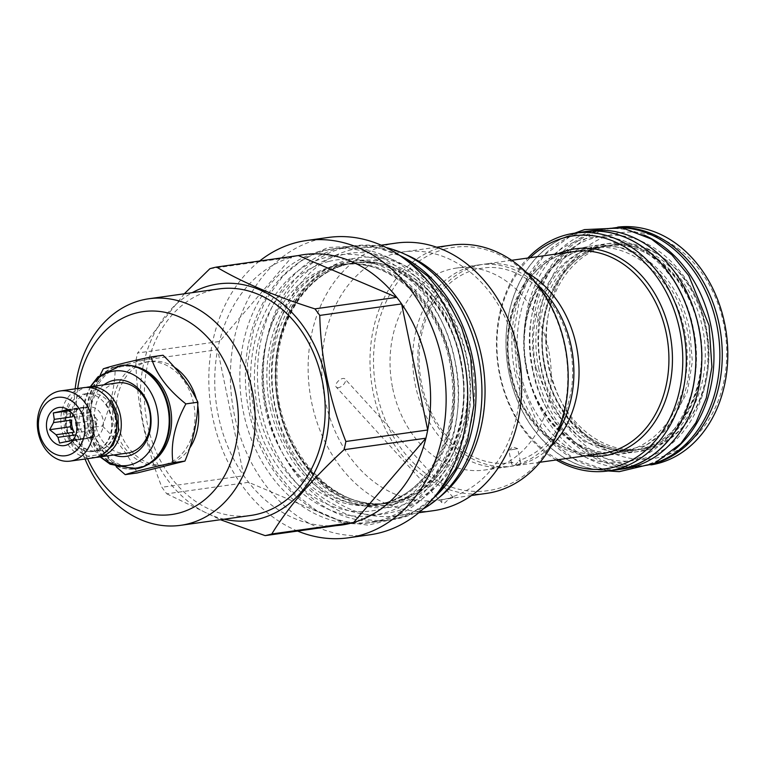 <?xml version="1.0" encoding="UTF-8"?>
<svg xmlns="http://www.w3.org/2000/svg" width="765" height="765" viewBox="0 0 765 765"><rect width="100%" height="100%" fill="white"/><g stroke="black" fill="none" stroke-linecap="round" stroke-linejoin="round"><path stroke-width="0.57" stroke-dasharray="3.83 2.87" d="M399.273 255.175A138.264 108.659 82 0 0 347.492 246.722A138.264 108.659 82 0 0 261.085 409.935A138.264 108.659 -98 0 0 385.99 520.554L391.89 519.731A138.264 108.659 -98 0 1 266.985 409.112A138.264 108.659 82 0 1 353.392 245.9A138.264 108.659 82 0 1 386.315 247.602M391.89 519.731A138.264 108.659 -98 0 0 423.064 509.002M385.99 520.554A138.264 108.659 -98 0 0 433.439 498.158M343.351 264.833A121.319 95.338 -98 0 0 275.209 406.55A121.319 95.338 -98 0 0 384.814 503.609A121.319 95.338 -98 0 0 392.493 502.117A121.319 95.338 -98 0 0 460.626 360.401A121.319 95.338 -98 0 0 351.03 263.342A121.319 95.338 -98 0 0 343.351 264.833M373.836 522.17A138.169 108.582 82 0 0 382.577 520.468A138.169 108.582 -98 0 0 461.238 364.637A138.169 108.582 -98 0 0 335.357 248.529A138.169 108.582 -98 0 0 326.617 250.232A138.169 108.582 82 0 0 247.956 406.062A138.169 108.582 82 0 0 373.836 522.17L368.29 522.944A138.169 108.582 82 0 1 242.409 406.846A138.169 108.582 82 0 1 321.07 251.006A138.169 108.582 -98 0 1 329.82 249.304A138.169 108.582 -98 0 1 455.691 365.412A138.169 108.582 -98 0 1 377.04 521.252A138.169 108.582 82 0 1 368.29 522.944M328.156 237.485A150.103 117.963 -98 0 0 318.651 239.33A150.103 117.963 -98 0 0 233.191 408.634A150.103 117.963 -98 0 0 369.954 534.773M297.623 531.063A150.103 117.963 82 0 1 210.662 405.584A150.103 117.963 82 0 1 259.651 260.999M329.476 525.861A136.533 107.291 -98 0 1 248.615 482.313A136.533 107.291 82 0 1 243.758 475.763A136.533 107.291 -98 0 1 217.643 349.691A136.533 107.291 82 0 1 219.45 341.486A136.533 107.291 -98 0 1 291.704 257.212A136.533 107.291 82 0 1 295.022 256.313A136.533 107.291 -98 0 1 298.369 255.558M209.878 268.716L291.704 257.212L219.45 341.486L137.614 352.99L184.288 293.789M346.985 524.121L248.615 482.313L166.78 493.817A136.533 107.291 82 0 1 161.922 487.267C145.627 446.311 136.925 404.293 135.816 361.195A136.533 107.291 82 0 1 137.614 352.99M166.78 493.817L220.444 519.722M224.088 519.206A119.388 93.827 82 0 1 141.869 415.261A119.388 93.827 82 0 1 192.235 292.67M135.816 361.195L217.643 349.691L243.758 475.763L161.922 487.267M218.857 288.921A114.387 89.888 -98 0 0 211.618 290.327A114.387 89.888 82 0 0 146.498 419.344A114.387 89.888 82 0 0 250.71 515.467M77.686 388.505A102.443 80.507 -98 0 0 87.554 458.675M174.439 367.248A52.183 41.014 -98 0 0 150.16 361.396A52.183 41.014 -98 0 0 117.542 422.997A52.183 41.014 -98 0 0 164.695 464.747A52.183 41.014 -98 0 0 189.701 448.099M197.743 405.469A52.183 41.014 -98 0 0 197.303 403.145A52.183 41.014 -98 0 0 196.356 399.177M75.171 388.859A114.387 89.888 -98 0 0 85.03 459.029M113.889 423.514A52.183 41.014 -98 0 0 161.032 465.263A52.183 41.014 -98 0 0 193.65 403.662A52.183 41.014 82 0 0 146.507 361.912A52.183 41.014 82 0 0 113.889 423.514M163.041 355.237L115.295 367.124C114.922 386.191 110.619 405.804 102.386 425.981L90.394 427.664L100.177 448.309L116.452 467.004M115.295 367.124L103.313 368.807M100.378 374.678L91.236 401.367L90.394 427.664M102.386 425.981C117.925 441.089 129.534 456.743 137.212 472.961M136.189 366.751A51.131 40.182 82 0 0 124.073 366.129A51.131 40.182 82 0 0 92.116 426.488A51.131 40.182 -98 0 0 138.302 467.386A51.131 40.182 -98 0 0 149.787 463.447M90.232 426.746A51.131 40.182 82 0 1 122.18 366.397A51.131 40.182 82 0 1 168.367 407.305A51.131 40.182 -98 0 1 136.419 467.654A51.131 40.182 -98 0 1 90.232 426.746M121.033 365.488A52.183 41.014 -98 0 0 88.769 427.042A52.183 41.014 -98 0 0 135.568 468.84M90.863 386.65A47.688 37.475 -98 0 0 84.188 427.31A47.688 37.475 -98 0 0 100.722 456.82M103.954 384.805A38.518 30.265 -98 0 0 91.198 425.57A38.518 30.265 -98 0 0 113.822 454.984M127.449 453.062A35.429 27.846 82 0 1 95.443 424.718A35.429 27.846 82 0 1 117.59 382.892M95.95 457.374A35.429 27.846 82 0 1 66.201 428.83A35.429 27.846 82 0 1 86.12 387.434M115.496 416.562A29.08 22.854 -98 0 0 89.228 393.296A29.08 22.854 -98 0 0 71.059 427.625A29.08 22.854 82 0 0 97.327 450.881A29.08 22.854 82 0 0 115.496 416.562M67.014 414.114L70.313 413.645A3.366 0.832 10.8 0 0 66.765 412.383A3.366 0.832 10.8 0 0 63.791 412.651A3.366 0.832 10.8 0 0 67.014 414.114A29.08 22.854 82 0 0 67.167 428.171A29.08 22.854 82 0 0 93.435 451.436A29.08 22.854 82 0 0 111.604 417.107A29.08 22.854 82 0 0 106.201 404.36L109.51 403.891A29.08 22.854 82 0 1 114.903 416.648A29.08 22.854 82 0 1 96.734 450.968A29.08 22.854 82 0 1 70.466 427.702A29.08 22.854 82 0 1 70.313 413.645M92.842 451.513A29.08 22.854 82 0 0 111.011 417.193A29.08 22.854 -98 0 0 84.743 393.927A29.08 22.854 -98 0 0 66.574 428.247A29.08 22.854 82 0 0 92.842 451.513L93.435 451.436M106.201 404.36A3.366 1.128 -34.9 0 1 109.758 401.128M111.786 400.927A3.366 1.128 -34.9 0 1 109.51 403.891M93.722 457.805A35.429 27.846 82 0 1 61.716 429.461A35.429 27.846 82 0 1 83.863 387.635M75.008 436.892L77.055 432.598A15.501 12.183 -98 0 0 77.762 429.347L75.247 417.202A15.501 12.183 82 0 0 73.325 414.611L71.853 413.167M88.998 407.037A15.501 12.183 82 0 0 79.302 425.34A15.501 12.183 -98 0 0 93.311 437.743A15.501 12.183 -98 0 0 102.998 419.44A15.501 12.183 82 0 0 88.998 407.037L63.495 410.623M77.762 429.347L95.95 426.784A15.501 12.183 -98 0 0 95.682 420.473A15.501 12.183 -98 0 0 93.435 414.64L75.247 417.202M70.093 440.716L88.281 438.154A15.501 12.183 -98 0 0 95.242 430.035L77.055 432.598M75.802 434.836L76.165 434.788A15.501 12.183 -98 0 0 85.642 438.814L68.171 441.271M68.028 410.279L79.407 408.682A15.501 12.183 -98 0 0 73.163 414.955M73.325 414.611L91.513 412.048A15.501 12.183 -98 0 0 82.037 408.022L67.674 410.04M95.95 426.784L97.432 420.033L93.435 414.64M76.825 422.93L97.432 420.033M68.764 410.767L73.928 410.04L72.924 414.592M79.407 408.682L73.928 410.04M91.513 412.048L87.516 406.655L82.037 408.022M66.909 409.562L87.516 406.655M73.144 439.693L93.76 436.796L95.242 430.035M88.281 438.154L93.76 436.796M59.555 443.069L85.642 438.814M76.165 434.788L80.162 440.171M278.747 406.052A121.319 95.338 -98 0 0 388.352 503.112A121.319 95.338 -98 0 0 396.031 501.62A121.319 95.338 -98 0 0 464.164 359.904A121.319 95.338 -98 0 0 354.568 262.844A121.319 95.338 -98 0 0 346.889 264.336A121.319 95.338 -98 0 0 278.747 406.052M349.509 259.411A125.843 98.895 -98 0 0 278.833 406.416A125.843 98.895 -98 0 0 400.487 505.55A125.843 98.895 -98 0 0 471.164 358.546A125.843 98.895 -98 0 0 349.509 259.411M439.282 497.374A135.089 106.153 -98 0 1 405.622 514.128A135.089 106.153 82 0 1 397.073 515.792A135.089 106.153 82 0 1 274.004 402.275A135.089 106.153 82 0 1 350.906 249.916A135.089 106.153 -98 0 1 359.454 248.252A135.089 106.153 -98 0 1 405.106 254.315M396.107 243.098A135.089 106.153 -98 0 0 387.559 244.762A135.089 106.153 82 0 0 310.647 397.121A135.089 106.153 82 0 0 433.726 510.638M441.663 499.622A125.364 98.513 82 0 1 438.326 500.167A125.364 98.513 82 0 1 324.111 394.826A125.364 98.513 82 0 1 395.476 253.435A125.364 98.513 -98 0 1 403.413 251.895A125.364 98.513 -98 0 1 517.092 354.3A125.364 98.513 -98 0 1 450.786 497.355C453.645 497.107 453.865 497.288 451.427 497.9L441.663 499.622L441.826 502.624L444.532 503.121L450.786 497.355C453.645 497.107 453.865 497.288 451.427 497.9M338.933 387.549A5.967 3.108 137.6 0 1 336.256 387.09A5.967 3.108 137.6 0 1 337.078 382.433A5.967 3.108 137.6 0 1 342.395 378.57A5.967 3.108 -42.4 0 1 345.063 379.029A5.967 3.108 -42.4 0 1 344.25 383.686A5.967 3.108 -42.4 0 1 338.933 387.549M451.646 245.106A125.364 98.513 -98 0 0 443.71 246.655A125.364 98.513 -98 0 0 372.345 388.046A125.364 98.513 -98 0 0 486.55 493.387M445.756 248.883A122.859 96.553 -98 0 0 376.753 392.397A122.859 96.553 -98 0 0 495.519 489.179A122.859 96.553 -98 0 0 564.522 345.665A122.859 96.553 -98 0 0 445.756 248.883M392.713 388.429A101.965 80.124 -98 0 0 484.828 470.006A101.965 80.124 -98 0 0 548.553 349.643A101.965 80.124 -98 0 0 456.437 268.066A101.965 80.124 -98 0 0 392.713 388.429M537.441 284.762A101.965 80.124 -98 0 0 479.1 264.881A101.965 80.124 -98 0 0 415.376 385.244A101.965 80.124 -98 0 0 507.491 466.822A101.965 80.124 -98 0 0 512.665 465.866L515.227 465.235A101.965 80.124 -98 0 0 558.087 431.613M526.416 272.426A101.965 80.124 -98 0 0 484.245 264.155A101.965 80.124 -98 0 0 420.521 384.518A101.965 80.124 -98 0 0 512.636 466.095A101.965 80.124 -98 0 0 517.809 465.149L512.215 462.347L511.536 463.456L512.665 465.866M515.227 465.235L518.938 460.673L520.401 461.63L520.372 464.508A101.965 80.124 -98 0 0 550.896 446.511M520.372 464.508L517.809 465.149M510.504 449.935L517.704 448.634L510.504 449.935M558.517 459.641A117.561 92.383 82 0 1 500.014 374.63A117.561 92.383 82 0 1 530.126 257.7M556.251 459.966A120.067 94.353 82 0 1 499.641 374.888A120.067 94.353 82 0 1 527.86 258.025M617.661 469.605A120.067 94.353 82 0 1 509.194 373.55A120.067 94.353 82 0 1 584.221 231.814M580.482 232.34A120.162 94.43 82 0 0 509.117 373.569A120.162 94.43 -98 0 0 613.913 470.131M590.102 230.896A120.162 94.43 82 0 0 515.008 372.737A120.162 94.43 -98 0 0 623.571 468.878M526.779 369.677A103.218 81.109 -98 0 0 620.023 452.258A103.218 81.109 -98 0 0 684.532 330.423A103.218 81.109 -98 0 0 591.288 247.841A103.218 81.109 -98 0 0 526.779 369.677M541.285 367.64A103.218 81.109 -98 0 0 634.529 450.222A103.218 81.109 -98 0 0 699.038 328.376A103.218 81.109 -98 0 0 605.794 245.804A103.218 81.109 -98 0 0 541.285 367.64M643.977 235.046A120.162 94.43 82 0 0 602.256 229.184A120.162 94.43 82 0 0 527.162 371.025A120.162 94.43 -98 0 0 635.715 467.166A120.162 94.43 -98 0 0 674.204 450.021M602.256 229.184L608.146 228.353A120.162 94.43 82 0 0 533.052 370.203A120.162 94.43 -98 0 0 641.606 466.334A120.162 94.43 -98 0 0 654.467 463.351M608.146 228.353A120.162 94.43 82 0 1 621.323 227.683M544.823 367.143A103.218 81.109 -98 0 0 638.067 449.724A103.218 81.109 -98 0 0 702.576 327.879A103.218 81.109 -98 0 0 609.332 245.307A103.218 81.109 -98 0 0 544.823 367.143M612.985 244.79A103.218 81.109 82 0 0 548.476 366.626A103.218 81.109 -98 0 0 641.73 449.208A103.218 81.109 -98 0 0 706.229 327.372A103.218 81.109 82 0 0 612.985 244.79L609.332 245.307C564.274 249.83 532.096 310.198 545.235 367.124C554.931 418.484 598.211 456.581 638.067 449.724L641.73 449.208M652.87 464.106A120.067 94.353 82 0 1 644.073 465.895A120.067 94.353 82 0 1 535.605 369.83A120.067 94.353 82 0 1 610.642 228.104A120.067 94.353 82 0 1 619.593 227.396M644.073 465.895L649.609 465.12A120.067 94.353 -98 0 1 541.142 369.055A120.067 94.353 82 0 1 616.179 227.32A120.067 94.353 82 0 1 617.728 227.119M649.609 465.12A120.067 94.353 -98 0 0 651.158 464.881M549.366 367.401A114.1 89.658 -98 0 0 659.66 457.288A114.1 89.658 -98 0 0 723.738 324.006A114.1 89.658 82 0 0 613.444 234.128A114.1 89.658 82 0 0 549.366 367.401M278.46 406.253A123.242 96.849 -98 0 0 397.599 503.341A123.242 96.849 -98 0 0 466.813 359.368A123.242 96.849 82 0 0 347.673 262.29A123.242 96.849 82 0 0 278.46 406.253M272.56 407.076A123.242 96.849 82 0 1 341.783 263.112A123.242 96.849 82 0 1 460.922 360.2A123.242 96.849 -98 0 1 391.699 504.164A123.242 96.849 -98 0 1 272.56 407.076M382.471 503.533A121.319 95.338 -98 0 0 451.532 366.693A121.319 95.338 -98 0 0 341.008 264.747A121.319 95.338 -98 0 0 333.33 266.239A121.319 95.338 -98 0 0 264.26 403.069A121.319 95.338 -98 0 0 374.793 505.024A121.319 95.338 -98 0 0 382.471 503.533M328.931 261.429A126.713 99.574 -98 0 0 257.767 409.447A126.713 99.574 -98 0 0 380.253 509.27A126.713 99.574 -98 0 0 451.427 361.252A126.713 99.574 -98 0 0 328.931 261.429M120.679 365.536A52.183 41.014 -98 0 0 88.061 427.138A52.183 41.014 -98 0 0 135.214 468.897M396.308 501.582A121.319 95.338 -98 0 0 465.378 364.752A121.319 95.338 -98 0 0 354.845 262.806A121.319 95.338 -98 0 0 347.167 264.298A121.319 95.338 -98 0 0 278.097 401.128A121.319 95.338 -98 0 0 388.63 503.074A121.319 95.338 -98 0 0 396.308 501.582M510.408 371.876A101.965 80.124 -98 0 0 602.514 453.454C563.289 460.234 520.535 422.643 510.944 371.847C497.939 315.553 529.782 255.94 574.123 251.513A101.965 80.124 -98 0 0 510.408 371.876M557.972 253.789A104.47 82.094 -98 0 0 510.026 372.144A104.47 82.094 -98 0 0 586.363 455.73M526.492 369.878A105.14 82.63 -98 0 0 628.132 452.708A105.14 82.63 -98 0 0 687.18 329.887A105.14 82.63 82 0 0 585.541 247.057A105.14 82.63 82 0 0 526.492 369.878M538.636 368.175A105.14 82.63 -98 0 0 640.276 450.996A105.14 82.63 -98 0 0 699.325 328.175A105.14 82.63 82 0 0 597.685 245.355A105.14 82.63 82 0 0 538.636 368.175M544.537 367.343A105.14 82.63 -98 0 0 646.176 450.174A105.14 82.63 -98 0 0 705.225 327.353A105.14 82.63 82 0 0 603.585 244.523A105.14 82.63 82 0 0 544.537 367.343M266.459 408.596C250.872 340.368 286.206 266.87 340.167 255.3C393.382 240.191 454.209 289.763 467.023 358.68C482.61 426.918 447.276 500.415 393.325 511.986C340.1 527.085 279.273 477.523 266.459 408.596M254.305 410.308C238.728 342.07 274.061 268.572 328.013 257.011C381.238 241.903 442.065 291.465 454.879 360.392C470.465 428.63 435.132 502.127 381.171 513.688C327.955 528.797 267.128 479.234 254.305 410.308M532.526 369.696C519.091 310.867 549.557 247.506 596.069 237.533C641.95 224.518 694.381 267.243 705.435 326.665C718.87 385.484 688.404 448.845 641.892 458.818C596.011 471.842 543.58 429.108 532.526 369.696M520.382 371.398C506.946 312.579 537.413 249.218 583.924 239.244C629.805 226.22 682.237 268.955 693.291 328.367C706.726 387.195 676.26 450.547 629.748 460.52C583.867 473.545 531.436 430.819 520.382 371.398M347.492 246.722L353.392 245.9M460.214 360.43C448.835 300.1 397.972 255.271 351.03 263.342L341.008 264.747C390.36 255.845 444.427 308.018 451.436 373.789C460.195 434.166 427.587 493.827 382.261 503.571L374.793 505.024L384.814 503.609C437.867 498.254 475.658 427.281 460.214 360.43M335.357 248.529L329.82 249.304M164.695 464.747L161.032 465.263M150.16 361.396L146.507 361.912M124.073 366.129L122.18 366.397M138.302 467.386L136.419 467.654M90.28 386.736L83.538 406.215L84.169 427.367L100.139 456.906M84.743 393.927L89.228 393.296M102.969 454.295L87.554 456.189L73.335 447.678L64.576 431.536L63.791 412.651M75.716 435.648L74.492 437.943M93.311 437.743L67.808 441.329M73 414.267L70.839 412.029M96.734 450.968L97.327 450.881M279.168 406.024C290.547 466.354 341.41 511.183 388.352 503.112L388.63 503.074C334.448 513.315 276.155 448.854 276.978 376.648C275.467 322.113 306.727 273.306 347.377 264.25L354.568 262.844C301.515 268.199 263.724 339.172 279.168 406.024M381.18 245.202L359.454 248.252M418.79 512.732L397.073 515.792M441.826 502.624L336.256 387.09M453.09 497.26L345.063 379.029M436.624 247.219L403.413 251.895M471.536 495.5L438.326 500.167M507.491 466.822L484.828 470.006M479.1 264.881L456.437 268.066M512.215 462.347C500.511 464.508 488.816 463.207 477.111 458.465C456.017 449.38 439.913 432.235 428.802 407.018C420.434 386.803 417.48 365.823 419.947 344.078C423.695 316.643 434.52 295.644 452.431 281.099C461.62 273.947 471.651 269.634 482.533 268.142C511.556 263.236 546.688 284.58 563.183 324.542C571.465 344.852 574.305 365.88 571.694 387.626C565.469 425.876 547.883 450.231 518.938 460.673M511.536 463.456L508.849 450.461L512.722 446.884L517.685 448.615M540.052 462.242L512.636 466.095M527.2 369.658C536.887 421.018 580.176 459.124 620.023 452.258L634.529 450.222C679.578 445.689 711.766 385.321 698.627 328.405C688.93 277.045 645.641 238.938 605.794 245.804L591.288 247.841C546.239 252.364 514.051 312.732 527.2 369.658M635.715 467.166L641.606 466.334M610.642 228.104L616.179 227.32M511.661 260.301L484.245 264.155M520.401 461.63L517.704 448.634M434.243 497.193L408.472 515.534L368.003 525.153L341.745 521.52L316.634 510.638L293.416 492.641L273.994 468.782L259.794 441.548L250.671 411.465L247.411 363.863L253.827 328.309L265.751 299.909L282.945 276.041L303.954 258.465L328.108 247.497L371.455 245.536L400.315 255.883M270.093 407.439C279.149 446.903 298.034 475.61 326.76 493.578C354.96 509.796 381.391 507.272 399.674 497.757C408.491 493.396 416.533 487.305 423.81 479.502C434.864 467.53 443.098 452.708 448.5 435.017C455.433 411.484 456.351 386.994 451.245 361.549C442.18 322.065 423.274 293.339 394.53 275.381C378.637 265.665 357.045 260.014 333.674 266.536C320.181 270.504 308.123 278.173 297.489 289.533C281.004 307.635 271.078 330.968 267.702 359.55C266.01 375.481 266.813 391.451 270.093 407.439M608.146 470.944L574.247 458.952L553.984 443.241L537.04 422.443L516.748 372.555L513.908 331.149L519.492 300.196L529.887 275.438L544.9 254.611L574.716 233.153M536.169 368.539L553.659 411.608L584.374 441.893L619.153 451.828L645.928 445.44L666.334 430.007L687.314 392.187L692.335 361.482L689.648 329.524C681.902 295.845 665.818 271.384 641.395 256.141C627.386 246.779 610.26 244.284 590.025 248.654C578.646 251.991 568.462 258.474 559.444 268.094C545.455 283.452 537.011 303.313 534.123 327.669C532.679 341.257 533.368 354.884 536.169 368.539"/><path stroke-width="1.15" d="M386.315 247.602A138.264 108.659 82 0 1 478.297 356.519A138.264 108.659 -98 0 1 423.064 509.002M399.273 255.175A138.264 108.659 82 0 1 472.397 357.341A138.264 108.659 -98 0 1 433.439 498.158M306.574 240.516A150.103 117.963 -98 0 1 443.327 366.655A150.103 117.963 -98 0 1 357.877 535.959A150.103 117.963 82 0 1 348.371 537.805L369.954 534.773A150.103 117.963 -98 0 0 379.45 532.928A150.103 117.963 -98 0 0 464.91 363.624A150.103 117.963 -98 0 0 328.156 237.485L306.574 240.516A150.103 117.963 -98 0 0 297.069 242.362A150.103 117.963 82 0 0 259.651 260.999M348.371 537.805A150.103 117.963 82 0 1 297.623 531.063M265.149 535.624A136.533 107.291 82 0 0 268.496 534.859A136.533 107.291 -98 0 0 271.805 533.97L353.64 522.466A136.533 107.291 -98 0 1 350.322 523.356A136.533 107.291 82 0 1 346.985 524.121L265.149 535.624L220.444 519.722M329.476 525.861A136.533 107.291 -98 0 0 346.985 524.121M271.805 533.97C288.3 506.946 312.388 478.852 344.068 449.696A136.533 107.291 -98 0 0 345.876 441.491C329.572 400.535 320.87 358.508 319.76 315.419A136.533 107.291 -98 0 0 314.903 308.869C274.52 295.998 241.73 282.065 216.533 267.061A136.533 107.291 -98 0 0 213.196 267.817A136.533 107.291 82 0 0 209.878 268.716L184.288 293.789M192.235 292.67A119.388 93.827 82 0 1 210.605 285.431A119.388 93.827 -98 0 1 326.024 379.488A119.388 93.827 -98 0 1 258.962 518.957A119.388 93.827 82 0 1 224.088 519.206M344.068 449.696L425.904 438.192L353.64 522.466A136.533 107.291 -98 0 0 425.904 438.192A136.533 107.291 -98 0 0 427.702 429.987A136.533 107.291 -98 0 0 401.596 303.906A136.533 107.291 -98 0 0 396.739 297.356A136.533 107.291 -98 0 0 298.369 255.558L216.533 267.061M85.03 459.029A114.387 89.888 -98 0 0 180.664 525.316L250.71 515.467A114.387 89.888 82 0 0 257.948 514.061A114.387 89.888 -98 0 0 323.069 385.044A114.387 89.888 -98 0 0 218.857 288.921L148.812 298.771A114.387 89.888 -98 0 0 141.573 300.176A114.387 89.888 -98 0 0 75.171 388.859M180.664 525.316A114.387 89.888 -98 0 0 187.903 523.91A114.387 89.888 -98 0 0 253.024 394.893A114.387 89.888 -98 0 0 148.812 298.771M87.554 458.675A102.443 80.507 -98 0 0 178.178 513.258A102.443 80.507 -98 0 0 235.716 393.583A102.443 80.507 -98 0 0 136.677 312.885A102.443 80.507 -98 0 0 77.686 388.505M189.701 448.099A52.183 41.014 -98 0 0 197.743 405.469M196.356 399.177A52.183 41.014 -98 0 0 174.439 367.248M116.452 467.004L125.231 474.644L137.212 472.961L184.958 461.075C193.201 440.898 197.504 421.276 197.877 402.218C190.198 386 178.589 370.346 163.041 355.237L151.059 356.92C128.262 361.855 112.34 365.813 103.313 368.807L100.378 374.678M197.877 402.218L185.885 403.901C167.392 389.203 155.783 373.55 151.059 356.92M184.958 461.075L172.976 462.758C170.394 444.111 174.697 424.489 185.885 403.901M125.231 474.644C134.258 471.651 150.179 467.692 172.976 462.758M149.787 463.447A51.131 40.182 -98 0 0 170.26 407.037A51.131 40.182 82 0 0 136.189 366.751M135.568 468.84A52.183 41.014 -98 0 0 135.921 468.792A52.183 41.014 -98 0 0 168.53 407.19A52.183 41.014 -98 0 0 121.386 365.441A52.183 41.014 -98 0 0 121.033 365.488M100.722 456.82A47.688 37.475 -98 0 0 143.055 458.254A47.688 37.475 -98 0 0 157.074 409.17A47.688 37.475 -98 0 0 128.147 372.421A47.688 37.475 -98 0 0 90.863 386.65M113.822 454.984A38.518 30.265 -98 0 0 150.064 410.92A38.518 30.265 -98 0 0 103.954 384.805M86.12 387.434A35.429 27.846 82 0 1 88.338 387.004L117.59 382.892A35.429 27.846 82 0 1 149.596 411.235A35.429 27.846 82 0 1 127.449 453.062L98.207 457.174A35.429 27.846 82 0 1 95.95 457.374M88.338 387.004A35.429 27.846 82 0 1 120.354 415.347A35.429 27.846 82 0 1 98.207 457.174M109.758 401.128A3.366 1.128 -34.9 0 1 111.786 400.927L117.982 415.242L118.46 431.078L113.115 445.087L102.969 454.295M60.397 390.934L83.863 387.635A35.429 27.846 82 0 1 115.869 415.978A35.429 27.846 82 0 1 93.722 457.805L70.256 461.104A35.429 27.846 82 0 1 38.25 432.761A35.429 27.846 82 0 1 60.397 390.934A35.429 27.846 82 0 1 92.402 419.277A35.429 27.846 82 0 1 70.256 461.104M39.158 432.139A29.462 23.151 82 0 1 55.702 397.724A29.462 23.151 82 0 1 84.188 420.932A29.462 23.151 82 0 1 67.636 455.347A29.462 23.151 82 0 1 39.158 432.139M46.952 430.198A19.259 15.137 -98 0 0 59.316 445.249A19.259 15.137 -98 0 0 74.492 437.943A19.259 15.137 -98 0 0 76.385 422.873A19.259 15.137 -98 0 0 70.839 412.029A19.259 15.137 -98 0 0 53.177 409.925A19.259 15.137 -98 0 0 46.952 430.198M49.639 429.701L70.246 426.803L71.728 420.042L53.54 422.605L49.639 429.701L56.055 434.75A15.501 12.183 -98 0 0 57.977 437.341L59.555 443.069L67.454 441.367A15.501 12.183 -98 0 0 67.808 441.329A15.501 12.183 -98 0 0 70.093 440.716L73.144 439.693L75.008 436.892M70.246 426.803L74.243 432.187L56.055 434.75M71.728 420.042A15.501 12.183 -98 0 0 71.996 426.363A15.501 12.183 -98 0 0 74.243 432.187M68.171 441.271L67.454 441.367M75.802 434.836L57.977 437.341M53.54 422.605A15.501 12.183 82 0 1 54.258 419.354L72.446 416.801A15.501 12.183 -98 0 1 73.163 414.955M68.028 410.279L61.219 411.235A15.501 12.183 82 0 1 63.495 410.623A15.501 12.183 82 0 1 63.849 410.576L67.674 410.04M61.219 411.235L53.311 412.937L54.258 419.354M71.853 413.167L66.909 409.562L63.849 410.576M53.311 412.937L68.764 410.767M72.924 414.592L72.446 416.801M314.903 308.869L396.739 297.356L298.369 255.558M345.876 441.491L427.702 429.987L401.596 303.906L319.76 315.419M439.282 497.374A135.089 106.153 -98 0 0 483.384 367.238A135.089 106.153 -98 0 0 405.106 254.315M418.79 512.732L433.726 510.638A135.089 106.153 82 0 0 442.275 508.974A135.089 106.153 -98 0 0 519.177 356.614A135.089 106.153 -98 0 0 396.107 243.098L381.18 245.202M471.536 495.5L486.55 493.387A125.364 98.513 -98 0 0 494.486 491.847A125.364 98.513 -98 0 0 565.861 350.456A125.364 98.513 -98 0 0 451.646 245.106L436.624 247.219M558.087 431.613A101.965 80.124 -98 0 0 571.216 346.459A101.965 80.124 -98 0 0 537.441 284.762M550.896 446.511A101.965 80.124 -98 0 0 576.361 345.732A101.965 80.124 -98 0 0 526.416 272.426M530.126 257.7A117.561 92.383 82 0 1 679.693 329.916A117.561 92.383 82 0 1 652.727 443.643A117.561 92.383 82 0 1 558.517 459.641M527.86 258.025A120.067 94.353 82 0 1 574.668 233.162A120.067 94.353 82 0 1 683.135 329.218A120.067 94.353 82 0 1 608.108 470.953A120.067 94.353 82 0 1 556.251 459.966M574.668 233.162L584.221 231.814A120.067 94.353 82 0 1 692.688 327.879A120.067 94.353 82 0 1 617.661 469.605L608.108 470.953L619.239 471.661L654.725 463.217L680.869 443.499L695.901 422.672L706.315 397.905L711.909 366.951L709.078 325.507L688.749 275.582L671.794 254.783L651.512 239.082L622.461 227.894L584.46 229.615L574.716 233.153M613.913 470.131A120.162 94.43 -98 0 0 617.671 469.7A120.162 94.43 -98 0 0 692.765 327.86A120.162 94.43 82 0 0 584.211 231.719L590.102 230.896A120.162 94.43 82 0 1 698.665 327.028A120.162 94.43 -98 0 1 623.571 468.878L617.671 469.7M580.482 232.34A120.162 94.43 82 0 1 584.211 231.719M674.204 450.021A120.162 94.43 -98 0 0 710.809 325.326A120.162 94.43 82 0 0 643.977 235.046M654.467 463.351A120.162 94.43 -98 0 0 716.7 324.494A120.162 94.43 82 0 0 621.323 227.683M619.593 227.396A120.067 94.353 82 0 1 719.11 324.169A120.067 94.353 82 0 1 652.87 464.106M617.728 227.119A120.067 94.353 82 0 1 724.646 323.385A120.067 94.353 -98 0 1 651.158 464.881M135.921 468.792L135.214 468.897A52.183 41.014 -98 0 0 167.822 407.296A52.183 41.014 -98 0 0 120.679 365.536L97.968 376.858L90.28 386.736M540.052 462.242L602.514 453.454A101.965 80.124 -98 0 0 666.239 333.091A101.965 80.124 -98 0 0 574.123 251.513L511.661 260.301M586.363 455.73A104.47 82.094 -98 0 0 669.691 332.402A104.47 82.094 -98 0 0 557.972 253.789M121.386 365.441L120.679 365.536M100.139 456.906L110.179 464.231L135.214 468.897M400.315 255.883L404.637 258.321L427.874 276.308L447.315 300.157L461.534 327.42L470.666 357.523L473.918 405.173L467.492 440.736L455.558 469.136L438.345 492.995L434.243 497.193"/></g></svg>

